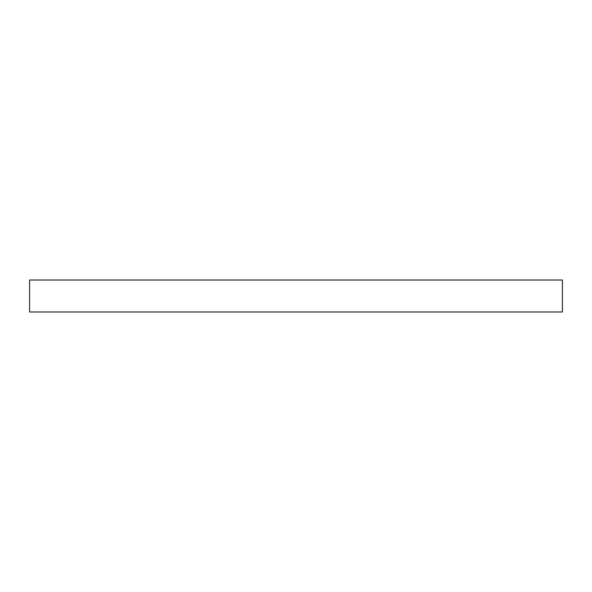 <?xml version="1.0" encoding="UTF-8"?>
<svg xmlns="http://www.w3.org/2000/svg" width="592" height="592" viewBox="0 0 592 592"><rect width="100%" height="100%" fill="white"/><g stroke="black" fill="none" stroke-linecap="round" stroke-linejoin="round"><path stroke-width="0.89" d="M562.4 311.984L29.6 311.984L29.6 280.016L562.4 280.016L562.4 311.984"/></g></svg>
